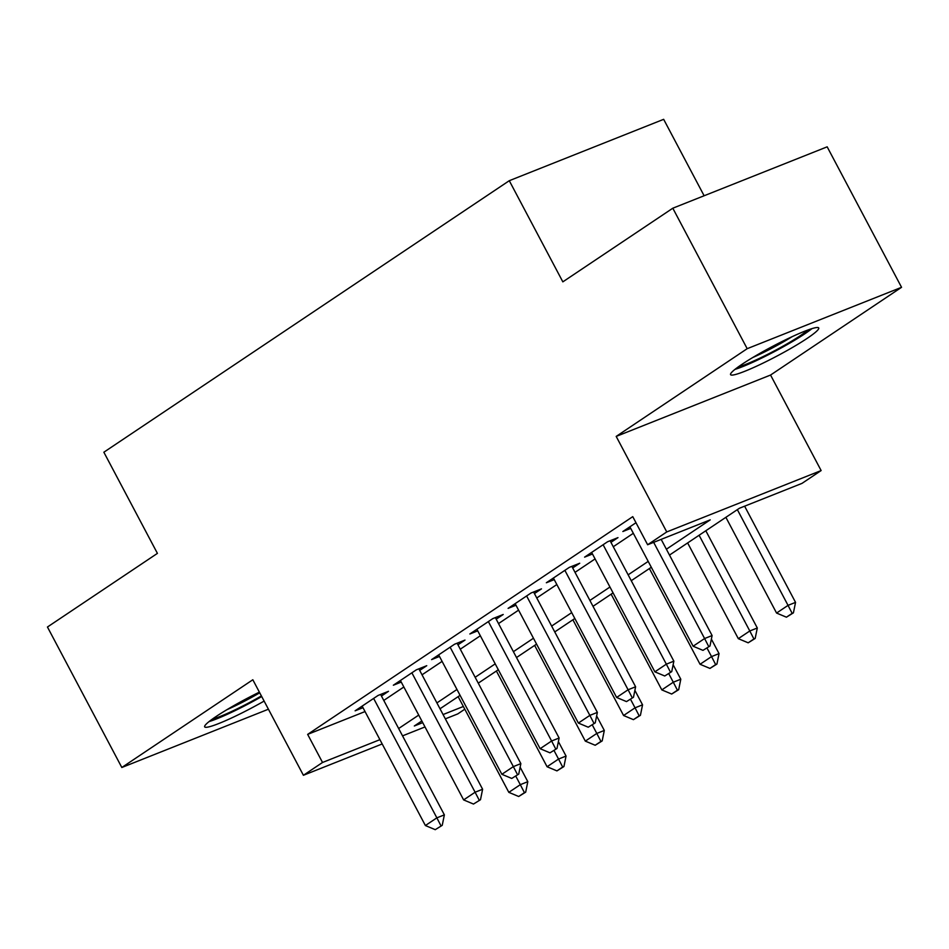 <?xml version="1.0" encoding="UTF-8"?>
<svg xmlns="http://www.w3.org/2000/svg" width="949" height="949" viewBox="0 0 949 949"><rect width="100%" height="100%" fill="white"/><g stroke="black" fill="none" stroke-linecap="round" stroke-linejoin="round"><path stroke-width="1.42" d="M259.385 692.141A49.87 5.303 152.1 0 0 216.194 716.448A49.87 5.303 152.1 0 0 204.652 726.839A49.87 5.303 152.1 0 0 264.119 701.086M807.184 338.354A49.87 5.303 152.1 0 0 818.726 327.963A49.87 5.303 152.1 0 0 789.485 337.915A49.87 5.303 152.1 0 0 742.106 364.238A49.87 5.303 152.1 0 0 730.564 374.63A49.87 5.303 152.1 0 0 759.805 364.677A49.87 5.303 152.1 0 0 807.184 338.354M464.796 709.2L457.774 713.909L445.342 718.856M704.122 195.755L663.659 119.325L509.281 180.701L103.856 452.222L157.415 553.374L47.45 627.016L121.828 767.492L268.425 709.211M509.281 180.701L562.84 281.853L672.805 208.211L827.172 146.834L901.55 287.31L747.183 348.686L616.186 436.41L666.756 531.938L821.134 470.562L802 483.373L739.425 508.249L669.496 555.082M616.186 436.41L770.552 375.045L901.55 287.31M770.552 375.045L821.134 470.562M672.805 208.211L747.183 348.686M381.451 696.032L388.497 691.311L378.058 695.463L355.116 710.825L362.993 707.693M419.695 670.409L426.742 665.7L416.314 669.84L393.361 685.214L401.237 682.082M457.952 644.798L464.986 640.077L454.559 644.229L431.605 659.602L439.494 656.459M496.197 619.187L503.231 614.466L492.804 618.618L469.862 633.979L477.738 630.848M534.441 593.564L541.488 588.855L531.049 592.995L508.106 608.368L515.983 605.237M572.686 567.953L579.732 563.231L569.305 567.383L546.351 582.757L554.228 579.614M610.942 542.342L617.977 537.62L607.55 541.772L584.596 557.134L592.484 554.002M666.388 549.222L710.22 519.862L647.633 544.75L632.758 516.647L307.654 734.384L365.045 711.56M383.776 700.433L403.847 686.993M422.032 674.81L442.092 661.382M460.277 649.199L480.336 635.759M498.522 623.588L518.581 610.148M536.766 597.965L556.838 584.537M575.023 572.354L595.082 558.914M613.268 546.743L633.327 533.302M635.972 522.733L622.852 531.523L630.729 528.391M382.198 743.957L303.407 775.286L252.825 679.757L121.828 767.492M303.407 775.286L322.53 762.474L379.92 739.662M307.654 734.384L322.53 762.474M647.633 544.75L666.756 531.938M424.998 726.946L402.542 735.866M421.831 720.955L414.322 725.985L422.72 722.64M443.064 714.55L463.361 706.483M651.311 567.265L631.251 580.705M613.066 592.876L593.006 606.316M574.821 618.499L554.75 631.927M536.565 644.11L516.505 657.55M498.32 669.721L478.26 683.161M460.075 695.344L440.016 708.773M398.651 728.524L418.723 715.083M436.908 702.912L456.967 689.472M475.152 677.289L495.212 663.861M513.397 651.678L533.457 638.238M551.642 626.067L571.713 612.627M589.898 600.444L609.958 587.016M628.143 574.833L648.203 561.393M702.984 650.362L709.971 646.02L702.984 650.362L693.114 646.222L629.887 526.802M653.659 542.354L704.597 638.535L712.106 635.557L709.971 646.02M661.168 539.364L712.106 635.557M693.114 646.222L704.597 638.535L708.725 646.518M725.878 517.324L776.567 613.054L788.038 605.367L737.349 509.637M792.166 613.351L786.424 617.194L793.411 612.852L792.166 613.351L788.038 605.367L795.547 602.378L744.621 506.185M776.567 613.054L786.424 617.194M793.411 612.852L795.547 602.378M808.026 329.955A43.156 4.579 -27.9 0 1 800.422 335.602A43.156 4.579 -27.9 0 1 738.227 366.919M734.929 369.398A49.562 5.267 152.1 0 0 804.598 333.941A49.562 5.267 152.1 0 0 811.941 328.627M752.759 357.524A39.965 4.247 152.1 0 0 792.095 336.693M261.39 695.925A43.156 4.579 -27.9 0 1 238.08 708.381A43.156 4.579 -27.9 0 1 212.327 719.117M226.847 709.733A39.965 4.247 152.1 0 0 237.203 704.882A39.965 4.247 152.1 0 0 259.729 692.794M209.029 721.608A49.562 5.267 152.1 0 0 236.847 709.769A49.562 5.267 152.1 0 0 261.722 696.554M664.739 675.985L671.726 671.643L664.739 675.985L654.869 671.845L591.642 552.425M603.113 544.738L666.34 664.158L673.861 661.168L671.726 671.643M610.1 540.752L673.861 661.168M654.869 671.845L666.34 664.158L670.469 672.141M626.494 701.596L633.481 697.254L626.494 701.596L616.625 697.456L553.397 578.036M564.869 570.349L628.096 689.769L635.605 686.779L633.481 697.254M571.856 566.363L635.605 686.779M616.625 697.456L628.096 689.769L632.224 697.752M588.238 727.207L595.225 722.865L588.238 727.207L578.38 723.067L515.141 603.647M526.624 595.972L589.851 715.38L597.36 712.402L595.225 722.865M533.599 591.986L597.36 712.402M578.38 723.067L589.851 715.38L593.979 723.363M549.993 752.83L556.98 748.488L549.993 752.83L540.123 748.69L476.896 629.27M488.379 621.583L551.606 741.003L559.115 738.014L556.98 748.488M495.354 617.597L559.115 738.014M540.123 748.69L551.606 741.003L555.734 748.986M687.634 542.935L738.31 638.665L749.793 630.978L699.105 535.26M753.921 638.962L748.18 642.805L755.167 638.463L753.921 638.962L749.793 630.978L757.302 627.989L705.819 530.764M738.31 638.665L748.18 642.805M755.167 638.463L757.302 627.989M649.389 568.558L700.065 664.276L711.536 656.589L706.993 648.013M715.665 664.573L709.935 668.416L716.922 664.075L715.665 664.573L711.536 656.589L719.045 653.612L711.382 639.116M700.065 664.276L709.935 668.416M716.922 664.075L719.045 653.612M611.132 594.169L661.821 689.899L673.292 682.212L668.748 673.636M677.42 690.196L671.678 694.039L678.677 689.698L677.42 690.196L673.292 682.212L680.801 679.223L673.126 664.739M661.821 689.899L671.678 694.039M678.677 689.698L680.801 679.223M572.888 619.78L623.576 715.51L635.047 707.824L630.504 699.247M639.175 715.807L633.434 719.65L640.421 715.309L639.175 715.807L635.047 707.824L642.556 704.834L634.881 690.35M623.576 715.51L633.434 719.65M640.421 715.309L642.556 704.834M511.748 778.441L518.735 774.099L511.748 778.441L501.879 774.301L438.652 654.881M450.123 647.194L513.35 766.614L520.859 763.625L518.735 774.099M457.11 643.208L520.859 763.625M501.879 774.301L513.35 766.614L517.478 774.598M534.643 645.403L585.319 741.122L596.802 733.435L592.259 724.858M600.931 741.418L595.189 745.262L602.176 740.92L600.931 741.418L596.802 733.435L604.311 730.457L596.636 715.961M585.319 741.122L595.189 745.262M602.176 740.92L604.311 730.457M473.492 804.052L480.491 799.71L473.492 804.052L463.634 799.912L400.407 680.492M411.878 672.817L475.105 792.225L482.614 789.248L480.491 799.71M418.865 668.831L482.614 789.248M463.634 799.912L475.105 792.225L479.233 800.209M496.386 671.014L547.075 766.745L558.546 759.058L554.002 750.481M562.674 767.041L556.944 770.885L563.931 766.543L562.674 767.041L558.546 759.058L566.055 756.068L558.392 741.584M547.075 766.745L556.944 770.885M563.931 766.543L566.055 756.068M435.247 829.675L442.234 825.333L435.247 829.675L425.389 825.535L362.15 706.115M373.633 698.428L436.86 817.848L444.369 814.859L442.234 825.333M380.608 694.443L444.369 814.859M425.389 825.535L436.86 817.848L440.988 825.832M458.142 696.637L508.83 792.356L520.301 784.669L515.758 776.092M524.429 792.652L518.688 796.496L525.687 792.154L524.429 792.652L520.301 784.669L527.81 781.679L520.135 767.195M508.83 792.356L518.688 796.496M525.687 792.154L527.81 781.679"/></g></svg>
